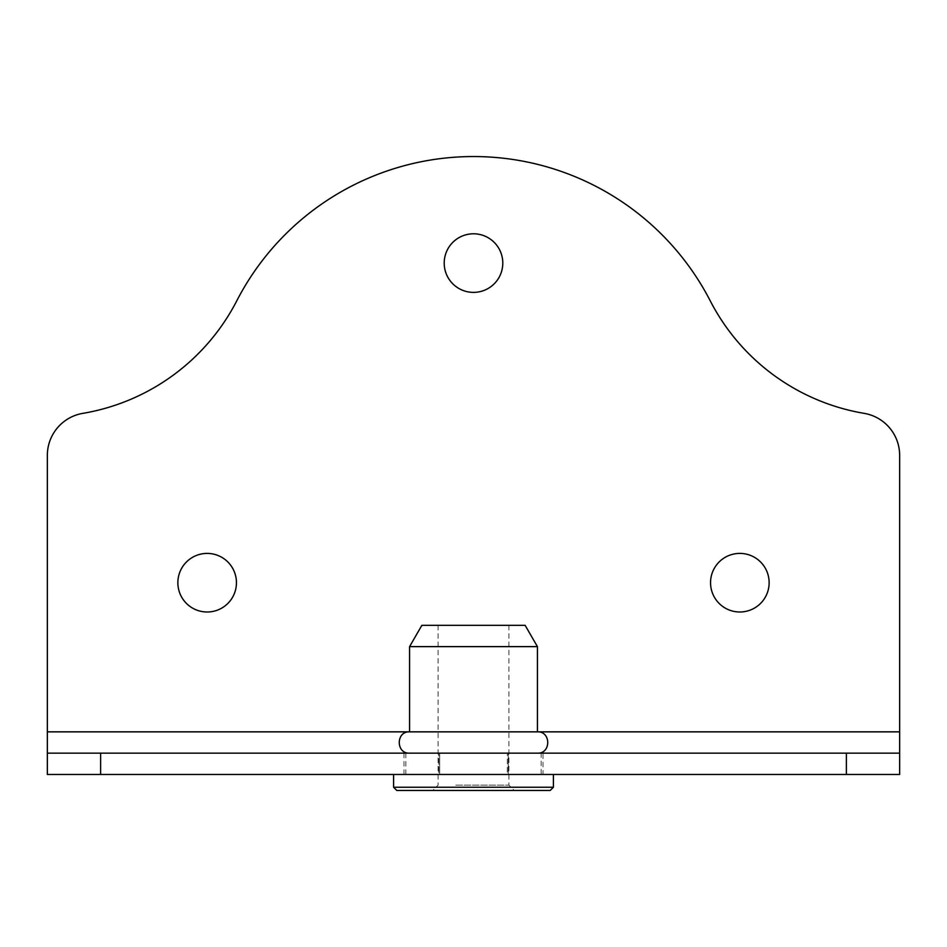 <?xml version="1.0" encoding="UTF-8"?>
<svg xmlns="http://www.w3.org/2000/svg" width="947" height="947" viewBox="0 0 947 947"><rect width="100%" height="100%" fill="white"/><g stroke="black" fill="none" stroke-linecap="round" stroke-linejoin="round"><path stroke-width="0.71" stroke-dasharray="4.74 3.55" d="M899.65 731.853L47.35 731.853L47.35 455.377A42.615 42.615 0 0 1 82.863 413.354A213.075 213.075 0 0 0 236.75 300.874A266.344 266.344 0 0 1 710.25 300.874A213.075 213.075 0 0 0 864.138 413.354A42.615 42.615 0 0 1 899.65 455.377L899.65 774.468L899.65 753.161L47.35 753.161L47.35 774.468L899.65 774.468M769.142 582.701A29.298 29.298 0 0 0 739.844 553.403A29.298 29.298 0 0 0 710.546 582.701A29.298 29.298 0 0 0 739.844 611.999A29.298 29.298 0 0 0 769.142 582.701M236.454 582.701A29.298 29.298 0 0 0 207.156 553.403A29.298 29.298 0 0 0 177.858 582.701A29.298 29.298 0 0 0 207.156 611.999A29.298 29.298 0 0 0 236.454 582.701M502.798 263.088A29.298 29.298 0 0 0 473.5 233.791A29.298 29.298 0 0 0 444.202 263.088A29.298 29.298 0 0 0 473.5 292.386A29.298 29.298 0 0 0 502.798 263.088M543.01 774.468L508.255 774.468L508.255 753.161L543.01 753.161L403.99 753.161L508.255 753.161L508.255 774.468L543.01 774.468L543.01 753.161M438.745 774.468L508.255 774.468L438.745 774.468L438.745 753.161L438.745 774.468L403.99 774.468L438.745 774.468M403.99 774.468L403.99 753.161M47.35 731.853L47.35 774.468M421.877 625.316L525.123 625.316M537.423 646.623L409.578 646.623M537.423 731.853L409.578 731.853L537.423 731.853M455.791 625.316L508.906 625.316L455.791 625.316M455.791 785.122L508.906 785.122L455.791 785.122M493.872 790.449L432.767 790.449L493.872 790.449M550.207 790.449L396.793 790.449M433.548 774.468L553.403 774.468L433.548 774.468M409.98 753.161L435.525 753.161L409.98 753.161M447.955 753.161L499.045 753.161L447.955 753.161M511.475 753.161L537.02 753.161L511.475 753.161M537.02 753.161L541.163 753.161L537.02 753.161M435.525 753.161L439.668 753.161L435.525 753.161M499.045 753.161L507.332 753.161L499.045 753.161M541.163 774.468L405.837 774.468L439.668 774.468L439.668 753.161L439.668 774.468L507.332 774.468L507.332 753.161L507.332 774.468L541.163 774.468L541.163 753.161M405.837 774.468L405.837 753.161M393.597 787.253L553.403 787.253M438.094 625.316L438.094 785.122L432.767 790.449M508.906 625.316L508.906 785.122L514.233 790.449"/><path stroke-width="1.42" d="M899.65 731.853L899.65 455.377A42.615 42.615 0 0 0 864.138 413.354A213.075 213.075 0 0 1 710.25 300.874A266.344 266.344 0 0 0 236.75 300.874A213.075 213.075 0 0 1 82.863 413.354A42.615 42.615 0 0 0 47.35 455.377L47.35 731.853L899.65 731.853L899.65 753.161L47.35 753.161L47.35 774.468L100.619 774.468L100.619 753.161M710.546 582.701A29.298 29.298 0 0 1 754.499 557.333A29.298 29.298 0 0 1 754.499 608.069A29.298 29.298 0 0 1 710.546 582.701M177.858 582.701A29.298 29.298 0 0 1 221.799 557.333A29.298 29.298 0 0 1 221.811 608.069A29.298 29.298 0 0 1 177.858 582.701M444.202 263.088A29.298 29.298 0 0 1 488.155 237.721A29.298 29.298 0 0 1 488.155 288.456A29.298 29.298 0 0 1 444.202 263.088M846.381 753.161L846.381 774.468L100.619 774.468M846.381 774.468L899.65 774.468L899.65 753.161M47.35 753.161L47.35 731.853M504.159 625.316L421.877 625.316L409.578 646.623L537.423 646.623L525.123 625.316L504.159 625.316M396.793 790.449L550.207 790.449L553.403 787.253L393.597 787.253L396.793 790.449M537.423 753.161C551.166 753.824 551.166 731.191 537.423 731.853L537.423 646.623M409.578 753.161C395.834 753.824 395.834 731.191 409.578 731.853L409.578 646.623M393.597 774.468L393.597 787.253M553.403 774.468L553.403 787.253"/></g></svg>
